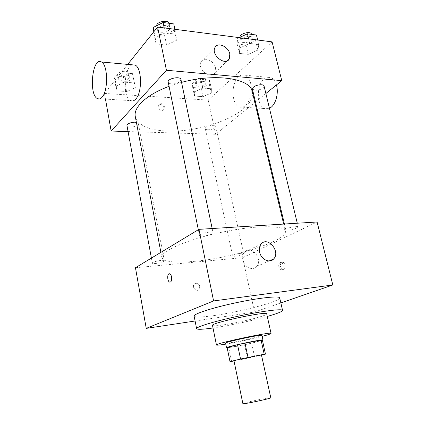 <?xml version="1.0" encoding="UTF-8"?>
<svg xmlns="http://www.w3.org/2000/svg" width="425" height="425" viewBox="0 0 425 425"><rect width="100%" height="100%" fill="white"/><g stroke="black" fill="none" stroke-linecap="round" stroke-linejoin="round"><path stroke-width="0.32" stroke-dasharray="2.12 1.59" d="M270.783 397.763L268.18 397.959C261.088 398.979 242.255 403.235 242.887 403.692M261.465 354.96L259.011 355.661C252.174 357.372 233.543 361.197 233.989 360.798M234.032 360.995L261.492 355.098M231.614 361.468L228.756 347.608L244.577 344.717L247.467 358.344M254.564 356.803L251.632 343.156L262.379 340.165L265.444 354.126M251.632 343.156L244.577 344.717M228.756 347.608L227.109 347.629M227.152 347.825L234.919 346.662C244.758 344.877 259.792 341.424 262.438 340.324M261.959 335.373L258.719 336.616C251.754 338.528 243.504 340.367 233.968 342.125C228.666 343.06 225.866 343.389 225.569 343.108M225.776 344.107L229.234 343.512C240.853 341.387 251.834 339.007 262.177 336.372M212.495 325.422C213.026 326.134 217.303 325.869 225.319 324.615C242.128 322.017 267.633 315.483 266.714 313.9M213.01 327.978L217.403 327.303C232.783 324.843 253.497 320.338 267.283 316.439M279.692 297.898C279.762 298.897 277.063 300.363 271.586 302.308C258.937 306.829 233.282 312.747 214.986 315.424C202.082 317.305 195.133 317.523 194.129 316.088M195.096 321.008L254.538 312.035L280.851 302.94M195.952 283.151L194.305 283.974C191.388 286.795 196.265 292.549 198.974 289.494C200.547 286.105 199.538 283.99 195.952 283.151C199.543 283.99 200.552 286.105 198.98 289.494C196.27 292.549 191.393 286.795 194.305 283.974L195.952 283.151M135.453 267.734L242.654 257.672L254.538 312.035M288.219 230.159C293.686 229.42 297.006 228.315 298.164 226.849C298.111 225.229 285.09 228.294 285.786 229.755C285.919 230.116 286.732 230.249 288.219 230.159M235.174 256.211C239.902 255.542 242.723 254.655 243.642 253.555C243.653 252.259 232.093 254.756 232.645 255.93C232.773 256.248 233.617 256.344 235.174 256.211M163.699 261.487C161.293 262.99 152.272 264.292 152.331 263.112C151.757 261.726 164.374 259.308 164.326 260.807L163.699 261.487M242.654 257.672L317.087 221.988M202.895 236.05C208.648 235.333 212.022 234.207 213.026 232.672C212.994 230.738 198.767 233.686 199.506 235.477C199.697 235.981 200.823 236.173 202.895 236.05M193.805 261.391C231.992 258.214 287.895 240.672 285.345 231.179C284.601 225.064 255.473 225.043 221.053 232.39C186.623 239.679 160.023 251.547 161.829 257.433C163.901 261.784 174.558 263.107 193.805 261.391M280.511 266.858L282.577 269.625C285.589 270.651 285.892 262.905 282.859 262.236C280.93 262.246 280.144 263.782 280.511 266.858M242.856 260.02C244.163 267.134 252.689 271.15 256.535 266.576C263.712 259.516 250.994 244.237 244.502 252.184C242.792 254.246 242.239 256.859 242.856 260.02M278.816 267.038C278.449 263.962 279.236 262.416 281.159 262.411C284.187 263.08 283.889 270.837 280.882 269.817L278.816 267.038M170.122 282.179C171.466 281.647 171.955 279.921 171.588 276.994C171.227 275.304 170.627 274.258 169.777 273.849L169.288 273.774M252.296 91.715C253.358 97.421 250.245 103.264 242.957 109.252C226.923 122.527 193.402 132.069 167.737 131.097C148.957 130.332 138.146 125.492 135.299 116.583M169.06 86.355L181.544 82.392M252.407 89.064L254.926 90.35C260.206 90.068 263.25 88.628 264.058 86.036M136.388 122.379L138.396 123.68L137.907 124.865C135.809 127.287 127.128 127.904 126.974 125.619M207.873 129.795C206.348 129.721 205.488 129.354 205.291 128.706C204.489 126.294 215.48 123.877 215.751 126.406L215.023 127.739C213.132 129.072 210.752 129.758 207.873 129.795M180.944 79.528L180.227 81.297C178.091 83.125 175.233 83.991 171.647 83.911C169.628 83.72 168.481 83.114 168.194 82.099M128.068 131.559L215.672 134.263L254.846 102.468M255.468 101.963L265.869 93.521M127.707 64.398L104.465 93.447L105.469 99.105M104.465 93.447L208.202 100.103L215.672 134.263M163.986 107.732C162.414 104.47 160.485 103.727 158.201 105.512C156.288 108.418 162.053 112.726 163.71 109.645L163.986 107.732M165.245 32.863L155.231 37.814L156.092 43.908L166.605 45.103L176.433 40.343L175.939 34.197L165.245 32.863L155.231 37.814L156.092 43.908L166.605 45.103L176.433 40.343L175.939 34.197L165.245 32.863L164.22 27.912M202.879 88.108L194.374 91.832L194.512 96.082L202.911 96.65L211.278 93.038L211.384 88.751L202.879 88.108L194.374 91.832L194.512 96.082L202.911 96.65L211.278 93.038L211.384 88.751L202.879 88.108L200.977 79.363L192.514 83.13L192.679 87.497L201.062 88.129L209.387 84.474L209.467 80.075L200.977 79.363M208.202 100.103L272.09 41.884M124.387 82.174L115.781 86.227L117.167 90.886L126.868 91.534L135.336 87.619L134.242 82.923L124.387 82.174L115.781 86.227L117.167 90.886L126.868 91.534L135.336 87.619L134.242 82.923L124.387 82.174L122.634 72.787L114.075 76.888L115.483 81.674L125.162 82.402L133.588 78.439L132.467 73.61L122.634 72.787M249.73 43.419L239.891 47.908L239.307 53.364L248.258 54.379L257.906 50.054L258.798 44.556L249.73 43.419L239.891 47.908L239.307 53.364L248.258 54.379L257.906 50.054L258.798 44.556L249.73 43.419L248.63 38.845M97.453 98.627L130.613 100.592C122.469 97.421 123.866 66.842 132.377 64.828M238.632 76.718C230.839 83.098 231.343 104.507 239.328 107.026C244.694 108.178 248.572 104.109 250.952 94.817C252.184 84.963 250.256 78.428 245.167 75.209C242.946 74.332 240.768 74.837 238.632 76.718M276.404 84.973C275.23 81.132 273.381 78.668 270.863 77.573C268.584 76.707 266.342 77.185 264.137 79.007C256.094 85.181 256.557 106.053 264.77 108.534L269.45 108.285M215.512 67.883L214.933 72.776C211.023 80.267 196.568 68.802 201.089 61.699C203.814 56.206 214.237 60.764 215.512 67.883M164.852 106.861C163.28 103.588 161.346 102.85 159.056 104.635C157.144 107.541 162.918 111.86 164.576 108.779L164.852 106.861M239.227 37.628L237.639 38.362L237.092 43.956L246.027 45.05L255.627 40.678L256.477 35.041M251.467 40.141C248.795 42.909 241.373 43.552 241.012 41.028C239.87 37.586 251.855 34.367 252.418 37.974L251.467 40.141M237.639 38.362L239.891 47.908M237.092 43.956L239.307 53.364M246.027 45.05L248.258 54.379M255.627 40.678L257.906 50.054M257.688 40.019L258.798 44.556M251.504 34.207L250.564 36.396C247.903 39.185 240.486 39.817 240.12 37.267L240.109 37.219M153.765 31.843L154.036 33.75L164.528 35.036L174.298 30.218L173.767 23.917M169.416 29.591C166.951 32.89 157.951 33.288 157.574 30.085C156.384 25.946 169.511 23.327 170.058 27.588L169.416 29.591M153.967 31.588L155.231 37.814M154.036 33.75L156.092 43.908M164.528 35.036L166.605 45.103M174.298 30.218L176.433 40.343M174.903 29.293L175.939 34.197M169.145 23.295L168.571 25.548C166.117 28.873 157.128 29.251 156.74 26.015L156.703 25.702M205.482 84.166C203.262 86.498 196.111 87.072 195.877 84.926C194.995 82.121 205.79 79.73 206.157 82.652L205.482 84.166M192.514 83.13L194.374 91.832M192.679 87.497L194.512 96.082M201.062 88.129L202.911 96.65M209.387 84.474L211.278 93.038M209.467 80.075L211.384 88.751M204.733 80.745C202.518 83.093 195.378 83.661 195.139 81.488C194.246 78.652 205.031 76.266 205.403 79.22L204.733 80.745M129.072 78.078C127.08 80.798 118.522 81.191 118.293 78.556C117.39 75.283 129.195 73.376 129.524 76.734L129.072 78.078M114.075 76.888L115.781 86.227M115.483 81.674L117.167 90.886M125.162 82.402L126.868 91.534M133.588 78.439L135.336 87.619M132.467 73.61L134.242 82.923M128.382 74.412C126.395 77.148 117.842 77.531 117.613 74.869C116.705 71.559 128.493 69.663 128.828 73.052L128.382 74.412M261.21 243.998L244.502 252.184M269.168 260.955L256.535 266.576M282.859 262.236L281.159 262.411M282.577 269.625L280.882 269.817M160.878 252.365L161.829 257.433M283.661 224.071L285.345 231.179M298.164 226.849L297.288 223.226M285.786 229.755L284.426 224.023M151.406 258.092L152.331 263.112M138.396 123.68L164.326 260.807M205.291 128.706L232.645 255.93M215.751 126.406L243.642 253.555M198.332 229.723L199.506 235.477M212.155 228.523L213.026 232.672M239.328 107.026L264.77 108.534M245.167 75.209L270.863 77.573M214.933 72.776L227.465 60.706M201.089 61.699L215.055 47.382M159.056 104.635L158.201 105.512M164.576 108.779L163.71 109.645M240.12 37.267L241.012 41.028M251.547 34.377L252.418 37.974M156.74 26.015L157.574 30.085M169.208 23.529L170.058 27.588M195.139 81.488L195.877 84.926M205.403 79.22L206.157 82.652M117.613 74.869L118.293 78.556M128.828 73.052L129.524 76.734"/><path stroke-width="0.64" d="M242.887 403.692C242.239 404.627 271.756 398.353 270.783 397.763L261.465 354.96C262.172 354.397 233.118 360.57 233.989 360.798L242.887 403.692M229.994 361.643L227.109 347.629L237.532 344.67L261.093 340.106L264.185 354.222L240.545 359.019L229.994 361.643L234.032 360.995M261.492 355.098L265.444 354.126L264.185 354.222M261.093 340.106L262.395 340.122L265.46 354.105M262.438 340.324L262.974 340C263.856 338.746 225.213 346.965 226.525 347.746L227.152 347.825M226.525 347.746L225.569 343.108C224.225 342.157 262.804 333.96 261.959 335.373L262.974 340M244.949 343.028L248.003 357.398M237.532 344.67L240.545 359.019M262.177 336.372C267.989 334.847 270.948 333.859 271.065 333.402C272.489 331.25 214.274 343.623 216.452 345.01C216.745 345.382 219.852 345.079 225.776 344.107M271.065 333.402L266.714 313.9C267.899 310.739 210.125 323.021 212.495 325.422L216.452 345.01M267.283 316.439C277.275 313.608 282.365 311.589 282.556 310.388C282.54 308.545 262.549 311.02 238.839 316.072C215.13 321.098 195.856 326.968 196.594 328.658C197.258 329.678 202.73 329.449 213.01 327.978M196.594 328.658L194.129 316.088C193.317 313.985 212.415 307.748 236.008 302.749C259.601 297.718 279.586 295.646 279.692 297.898L282.556 310.388M280.851 302.94L332.823 284.973L213.589 300.937L146.242 328.382L195.096 321.008M332.823 284.973L317.087 221.988L198.953 229.346L135.453 267.734L146.242 328.382M259.611 252.083C258.952 248.811 259.484 246.112 261.21 243.998C267.761 235.848 280.898 251.727 273.647 258.963C269.769 263.659 261.019 259.441 259.611 252.083M198.953 229.346L213.589 300.937M171.583 276.994C171.939 280.447 171.286 282.152 169.633 282.104C167.009 281.281 167.158 272.627 169.777 273.849C170.622 274.258 171.222 275.304 171.583 276.994M169.288 273.774C166.993 273.801 167.312 281.408 169.633 282.104L170.122 282.179M160.878 252.365L135.299 116.583C133.195 107.435 146.407 94.679 169.06 86.355M181.544 82.392C215.948 72.872 250.612 78.625 252.296 91.715L283.661 224.071M297.288 223.226L264.058 86.036C263.808 83.842 256.148 84.655 253.396 87.183L252.407 89.064L284.426 224.023M151.406 258.092L126.974 125.619C126.384 123.765 132.812 121.545 136.388 122.379M198.332 229.723L168.194 82.099C167.11 78.513 180.519 75.815 180.944 79.528L212.155 228.523M265.869 93.521L281.764 80.623L166.43 70.258L111.148 131.038L128.068 131.559M254.846 102.468L255.468 101.963M105.469 99.105L111.148 131.038M281.764 80.623L272.09 41.884L157.601 27.051L127.707 64.398M157.601 27.051L166.43 70.258M229.824 53.948L229.277 58.958C225.367 66.587 210.513 54.602 215.055 47.382C217.786 41.793 228.459 46.628 229.824 53.948M132.377 64.828L135.118 65.083C141.977 67.772 142.396 92.613 135.724 99.089C134.034 100.911 132.329 101.416 130.613 100.592M269.45 108.285C275.304 105.889 279.098 93.5 276.404 84.973M102.207 97.049C100.64 98.94 99.057 99.466 97.453 98.627C88.432 94.647 92.406 56.291 101.469 61.986C107.881 64.701 108.396 90.334 102.207 97.049M257.688 40.019L256.477 35.041L247.424 33.825L239.227 37.628M247.424 33.825L248.63 38.845M240.109 37.219C239.089 33.734 250.947 30.595 251.504 34.207L251.547 34.377M174.903 29.293L173.767 23.917L163.099 22.483L153.138 27.497L153.765 31.843M153.138 27.497L153.967 31.588M163.099 22.483L164.22 27.912M156.703 25.702C156.251 21.723 168.157 19.422 169.145 23.295M273.647 258.963L269.168 260.955M135.118 65.083L101.469 61.986M227.465 60.706L229.277 58.958"/></g></svg>
